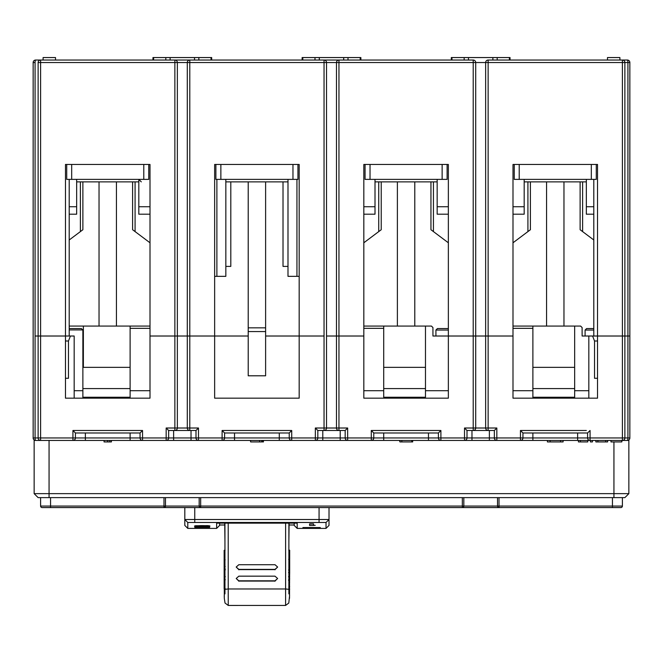 <?xml version="1.0" encoding="UTF-8"?>
<svg xmlns="http://www.w3.org/2000/svg" width="663" height="663" viewBox="0 0 663 663"><rect width="100%" height="100%" fill="white"/><g stroke="black" fill="none" stroke-linecap="round" stroke-linejoin="round"><path stroke-width="0.99" d="M265.614 331.575L265.614 375.797L248.211 375.797L248.211 327.845L265.614 327.845L265.614 331.575L248.211 331.575M248.211 181.869L248.211 327.845M265.614 181.869L265.614 327.845M597.529 340.989L594.529 340.989L594.529 378.283L597.529 378.283L597.529 398.173L512.996 398.173L512.996 336.017L448.354 336.017L448.354 398.173L363.821 398.173L363.821 336.017L338.959 336.017L363.821 336.017L363.821 164.465L448.354 164.465L448.354 333.53M150.004 333.53L150.004 164.465L150.004 336.017L177.352 336.017L174.866 336.017L174.866 62.529L38.123 62.529A2.486 2.486 0 0 1 40.609 60.043L473.216 60.043A2.486 2.486 0 0 1 475.702 62.529L338.959 62.529L338.959 336.017L336.472 336.017L338.959 336.017L338.959 428.008L347.661 428.008L345.174 430.494L317.826 430.494L317.826 437.953A2.486 2.486 0 0 1 315.339 440.439L35.636 440.439A2.486 2.486 0 0 1 33.15 437.953L33.15 62.529A2.486 2.486 0 0 1 35.636 60.043L40.609 60.043L35.636 60.043A2.486 2.486 0 0 0 33.15 62.529L35.081 62.529L35.081 336.017L65.471 336.017L65.471 164.465L150.004 164.465L148.761 164.465L148.761 179.383L143.788 179.383L143.788 164.465M336.472 62.529A2.486 2.486 0 0 1 338.959 60.043L338.959 62.529L336.472 62.529A2.486 2.486 0 0 1 338.959 60.043L324.041 60.043A2.486 2.486 0 0 1 326.527 62.529L326.527 336.017L336.472 336.017L336.472 62.529L189.784 62.529L189.784 336.017L214.646 336.017L214.646 164.465L299.179 164.465L297.936 164.465L297.936 179.383L292.963 179.383L292.963 164.465M299.179 333.53L299.179 164.465L299.179 336.017L324.041 336.017L324.041 60.043M265.614 336.017L299.179 336.017L299.179 398.173L214.646 398.173L214.646 336.017L187.297 336.017L189.784 336.017L189.784 428.008L198.486 428.008L195.999 430.494L168.651 430.494L168.651 437.953A2.486 2.486 0 0 1 166.164 440.439L173.623 440.439L166.164 440.439A2.486 2.486 0 0 0 168.651 437.953L191.027 437.953L191.027 430.494M174.866 60.043A2.486 2.486 0 0 1 177.352 62.529L177.352 336.017L187.297 336.017L187.297 62.529L174.866 62.529L174.866 60.043L189.784 60.043A2.486 2.486 0 0 0 187.297 62.529L189.784 62.529L189.784 60.043A2.486 2.486 0 0 0 187.297 62.529M65.471 336.017L70.402 336.017L68.471 340.989L68.471 378.283L65.471 378.283L65.471 398.173L65.471 336.017L38.123 336.017L38.123 62.529A2.486 2.486 0 0 1 40.609 60.043L40.609 437.953L72.93 437.953L72.93 430.494L75.416 432.98L75.416 437.953A2.486 2.486 0 0 1 72.93 440.439L85.361 440.439L85.361 437.953L130.114 437.953L130.114 432.98M35.636 440.439A2.486 0.555 90 0 1 35.081 437.953L35.081 336.017L38.123 336.017L38.123 437.953A2.486 2.486 0 0 0 40.609 440.439A2.486 2.486 0 0 1 38.123 437.953L33.15 437.953A2.486 2.486 0 0 0 35.636 440.439L34.145 440.439L34.145 493.645L628.856 493.645L624.877 497.623L38.123 497.623L34.145 493.645L38.123 497.623M580.407 440.439L580.407 441.931L587.758 441.931L587.758 440.439L590.07 440.439A2.486 2.486 0 0 1 587.584 437.953L587.584 432.98L590.07 430.494L590.07 437.953L622.391 437.953L622.391 336.017L624.877 336.017L622.391 336.017L622.391 62.529L485.647 62.529A2.486 2.486 0 0 1 488.134 60.043L627.364 60.043A2.486 2.486 0 0 1 629.85 62.529L629.85 336.017L624.877 336.017L629.85 336.017L629.85 437.953A2.486 2.486 0 0 1 627.364 440.439L315.339 440.439L322.798 440.439L315.339 440.439L315.339 428.008L324.041 428.008L324.041 336.017L299.179 336.017M593.799 328.558L586.589 328.558L585.097 330.05L585.097 336.017L582.114 336.017L622.391 336.017L597.529 336.017L597.529 164.465L596.286 164.465L596.286 179.383L591.313 179.383L591.313 164.465M627.364 60.043A2.486 0.555 -90 0 1 627.919 62.529L629.85 62.529A2.486 2.486 0 0 0 627.364 60.043L622.391 60.043L622.391 62.529L624.877 62.529A2.486 2.486 0 0 0 622.391 60.043A2.486 2.486 0 0 1 624.877 62.529L624.877 437.953A2.486 2.486 0 0 1 622.391 440.439L622.391 437.953L627.919 437.953L627.919 62.529L624.877 62.529M524.184 179.383L524.184 214.19L512.996 214.19M375.009 179.383L375.009 214.19L363.821 214.19M370.037 164.465L370.037 179.383L447.111 179.383L447.111 164.465L448.354 164.465L448.354 336.017L432.939 336.017L432.939 327.563L431.447 326.072L425.48 326.072L425.48 398.173M302.129 60.043L302.129 57.557L360.871 57.557L360.871 60.043M299.179 276.347L296.941 276.347L296.941 179.383M225.834 179.383L225.834 276.347L216.884 276.347L216.884 179.383M216.884 276.347L214.646 276.347M220.862 164.465L220.862 179.383L215.889 179.383L215.889 164.465L214.646 164.465L214.646 333.53M71.687 164.465L71.687 179.383L66.714 179.383L66.714 164.465L65.471 164.465M141.302 181.869L138.816 179.383L138.816 214.19L150.004 214.19M135.086 181.869L135.086 231.594L150.004 242.782M135.086 231.594L132.6 229.729L132.6 181.869M76.659 179.383L76.659 214.19L69.201 214.19M80.389 181.869L80.389 231.594L82.875 229.729L82.875 181.869M80.389 231.594L69.201 239.989M43.095 60.043L43.095 57.557L55.526 57.557L55.526 60.043M230.807 181.869L230.807 266.402L225.834 266.402M283.018 181.869L283.018 266.402L287.991 266.402M287.991 179.383L287.991 276.347L296.941 276.347M152.954 60.043L152.954 57.557L211.696 57.557L211.696 60.043M433.436 181.869L433.436 231.594L448.354 242.782M433.436 231.594L430.95 229.729L430.95 181.869M448.354 214.19L437.166 214.19L437.166 179.383M378.739 181.869L378.739 231.594L381.225 229.729L381.225 181.869M378.739 231.594L363.821 242.782M370.037 179.383L365.064 179.383L365.064 164.465L363.821 164.465L363.821 333.53M383.711 432.98L383.711 437.953L428.464 437.953L428.464 440.439L440.895 440.439A2.486 2.486 0 0 1 438.409 437.953L438.409 432.98L373.766 432.98L371.28 430.494L440.895 430.494L440.895 437.953L464.514 437.953L464.514 440.439L471.973 440.439L464.514 440.439A2.486 2.486 0 0 0 467.001 437.953L496.836 437.953L496.836 440.439L489.377 440.439L496.836 440.439A2.486 2.486 0 0 1 494.349 437.953L494.349 430.494L488.134 430.494A2.486 2.486 0 0 1 485.647 428.008L488.134 428.008L488.134 336.017L485.647 336.017L485.647 62.529A2.486 2.486 0 0 1 488.134 60.043L488.134 336.017L512.996 336.017L512.996 164.465L597.529 164.465M582.611 181.869L582.611 231.594L593.799 239.989M582.611 231.594L580.125 229.729L580.125 181.869M593.799 214.19L586.341 214.19L586.341 179.383M527.914 181.869L527.914 231.594L530.4 229.729L530.4 181.869M527.914 231.594L512.996 242.782M607.474 60.043L607.474 57.557L619.905 57.557L619.905 60.043M519.212 164.465L519.212 179.383L514.239 179.383L514.239 164.465L512.996 164.465L512.996 333.53M485.647 62.529L475.702 62.529L475.702 336.017L448.354 336.017M451.304 60.043L451.304 57.557L510.046 57.557L510.046 60.043M71.687 179.383L143.788 179.383M546.561 181.869L546.561 326.072M563.964 181.869L563.964 326.072M397.386 181.869L397.386 326.072M414.789 181.869L414.789 326.072M70.402 336.017L74.173 336.017L74.173 398.173M214.646 336.017L248.211 336.017M191.027 440.439L198.486 440.439L191.027 440.439L191.027 437.953L195.999 437.953L195.999 430.494M340.202 440.439L347.661 440.439L340.202 440.439L340.202 430.494M473.216 430.494L488.134 430.494L473.216 430.494L473.216 428.008L485.647 428.008L485.647 336.017L475.702 336.017L475.702 428.008A2.486 2.486 0 0 1 473.216 430.494L467.001 430.494L464.514 428.008L473.216 428.008L473.216 60.043M597.529 398.173L597.529 336.017M338.959 430.494A2.486 2.486 0 0 1 336.472 428.008L336.472 336.017L326.527 336.017L326.527 428.008L338.959 428.008L338.959 430.494L324.041 430.494A2.486 2.486 0 0 0 326.527 428.008L324.041 428.008L324.041 430.494A2.486 2.486 0 0 0 326.527 428.008M83.372 336.017L82.875 336.017M363.821 326.072L425.48 326.072M69.201 326.072L150.004 326.072M168.651 430.494L166.164 428.008L177.352 428.008L177.352 336.017L187.297 336.017L187.297 428.008L189.784 428.008L189.784 430.494L174.866 430.494A2.486 2.486 0 0 0 177.352 428.008L187.297 428.008A2.486 2.486 0 0 0 189.784 430.494M65.471 398.173L150.004 398.173L150.004 336.017L174.866 336.017L174.866 430.494M69.201 328.558L81.383 328.558L82.867 329.925L82.875 390.714L74.173 390.714M448.354 390.714L425.48 390.714M132.6 430.494L142.545 430.494L142.545 440.439A2.486 2.486 0 0 1 140.059 437.953L130.114 437.953L130.114 440.439L142.545 440.439A2.486 2.486 0 0 1 140.059 437.953L140.059 432.98L75.416 432.98M435.923 336.017L435.923 330.05L437.414 328.558L448.354 328.558M425.48 397.228L383.711 397.228M187.795 528.403L184.811 525.419L184.811 519.502L329.014 519.502L329.014 525.419L326.03 528.403L326.03 522.485L187.795 522.485L187.795 528.403L216.635 528.403L216.635 523.148L297.19 523.148L297.19 528.403L294.206 525.419L294.206 523.148M219.619 523.148L219.619 525.419L216.635 528.403M150.004 390.714L130.114 390.714L130.114 326.072M130.114 390.714L130.114 398.173M82.875 397.228L130.114 397.228M383.711 326.072L383.711 328.342L363.821 328.342M363.821 390.714L383.711 390.714L383.711 328.342M383.711 390.714L383.711 398.173M383.711 388.593L425.48 388.593M82.875 388.593L130.114 388.593M83.372 326.072L83.372 367.36L130.114 367.352M82.875 390.714L82.875 398.173M82.875 367.36L83.372 367.36M224.591 432.98L222.105 430.494L291.72 430.494L291.72 437.953L279.289 437.953L279.289 440.439L291.72 440.439A2.486 2.486 0 0 1 289.234 437.953L289.234 432.98L224.591 432.98L224.591 437.953L279.289 437.953L279.289 432.98M68.471 340.989L65.471 340.989M373.766 432.98L373.766 437.953A2.486 2.486 0 0 1 371.28 440.439L383.711 440.439L383.711 437.953L373.766 437.953A2.486 2.486 0 0 1 371.28 440.439L371.28 430.494M347.661 428.008L347.661 440.439A2.486 2.486 0 0 1 345.174 437.953L345.174 430.494M430.95 430.494L440.895 430.494L438.409 432.98M317.826 430.494L315.339 428.008M281.775 430.494L291.72 430.494L289.234 432.98M234.536 432.98L234.536 440.439L222.105 440.439A2.486 2.486 0 0 0 224.591 437.953L222.105 437.953L222.105 430.494M198.486 428.008L198.486 440.439A2.486 2.486 0 0 1 195.999 437.953L222.105 437.953L222.105 440.439A2.486 2.486 0 0 0 224.591 437.953M329.014 507.568L329.014 519.502L326.03 522.485M187.795 522.485L184.811 519.502L184.811 507.568M313.582 525.394L315.232 525.303M294.206 524.997L289.64 524.997M224.185 524.997L219.619 524.997M195.519 525.742L207.842 525.626C210.212 525.85 210.585 526.074 208.953 526.298L195.428 526.289L194.499 526.032L195.519 525.742M209.939 526.024L208.953 526.298L208.953 525.742M194.756 526.812L206.483 526.812L194.756 527.358L209.674 527.358L197.964 527.267L209.674 526.695L194.756 526.695M309.604 523.861L309.604 525.477L313.582 525.477L313.582 523.861L309.604 523.861M302.908 527.557L320.295 527.557L311.602 528.096L302.908 527.557M314.121 527.698L309.074 527.698L314.121 527.557M309.604 523.994L313.582 523.994M72.93 430.494L142.545 430.494L140.059 432.98M532.886 388.593L574.655 388.593M512.996 326.072L574.655 326.072L574.655 398.173M532.886 326.072L532.886 328.342L512.996 328.342M588.827 390.714L574.655 390.714M512.996 390.714L532.886 390.714L532.886 398.173M532.886 390.714L532.886 328.342M574.655 397.228L532.886 397.228M574.655 326.072L580.622 326.072L582.114 327.563L582.114 336.017M587.584 432.98L522.941 432.98L522.941 437.953A2.486 2.486 0 0 1 520.455 440.439L532.886 440.439L532.886 437.953L577.639 437.953L577.639 432.98M594.529 340.989L592.598 336.017M488.134 430.494L488.134 428.008L496.836 428.008L494.349 430.494M464.514 428.008L464.514 437.953L467.001 437.953L467.001 430.494M522.941 432.98L520.455 430.494L586.341 430.494M621.77 440.439L621.77 441.931L610.988 441.931L610.988 440.439M621.77 441.931L622.118 440.439M597.902 440.439L597.902 441.931L595.871 441.931L595.871 440.439M597.902 441.931L605.733 441.931L605.733 440.439M605.733 441.931L607.623 441.931L607.623 440.439M592.415 440.439L592.415 441.931L590.435 441.931L590.435 440.439M580.407 441.931L578.434 441.931L578.434 440.439L577.639 440.439L577.639 437.953L590.07 437.953L590.07 440.439A2.486 2.486 0 0 1 587.584 437.953M111.401 440.439L111.401 441.931L109.826 441.931L109.826 440.439M109.826 441.931L104.074 441.931L104.074 440.439M250.647 440.439L250.647 441.931L250.399 440.439M250.647 441.931L261.752 441.931M262.449 440.439L262.449 441.931L263.426 441.931L263.426 440.439M399.922 440.439L399.922 441.931L399.491 440.439M399.922 441.931L401.853 441.931L401.853 440.439M401.853 441.931L411.748 441.931L411.748 440.439M411.748 441.931L412.684 441.931L412.684 440.439M550.133 440.439L550.133 441.931L547.423 441.931L547.423 440.439M550.133 441.931L560.575 441.931L560.575 440.439M560.575 441.931L563.102 441.931L563.102 440.439M208.24 526.032L206.798 525.751C195.908 525.129 192.253 526.754 205.381 526.356C208.613 526.207 209.085 526.008 206.798 525.751L206.798 525.568M196.19 525.668L198.08 526.314L205.381 526.356M99.036 181.869L99.036 326.072M116.439 181.869L116.439 326.072M236.185 567.047L238.821 564.71L275.004 564.71L277.64 567.047L275.004 569.384L238.821 569.384L236.185 567.047L238.821 569.616L275.004 569.616L277.64 567.047M236.202 578.492L238.837 576.164L274.988 576.164L277.623 578.492L274.988 580.829L238.837 580.829L236.202 578.492L238.837 581.061L274.988 581.061L277.623 578.492M288.877 560.218L289.673 559.912L289.673 572.559L288.869 572.559M288.869 570.023L289.673 570.023L288.869 570.238M288.521 572.567L289.673 572.567L289.399 589.937M288.869 576.735L289.673 576.735L288.869 576.951M288.877 550.481L289.673 550.481L289.673 559.34L288.877 559.34M225.254 569.907L224.152 569.907L224.152 566.525L224.948 566.525M224.152 559.953L224.152 550.373M224.956 588.86L224.152 588.86L224.152 576.777L224.956 576.951M225.312 576.653L224.152 576.653L224.152 569.915L224.956 570.221M224.152 569.069L225.271 569.061M224.948 566.732L224.152 566.732L224.152 559.812L224.948 559.812M224.956 579.984L224.152 579.984L224.956 579.711M289.673 563.21L288.877 563.21M224.948 562.589L224.152 562.589M285.596 594.438L285.587 605.427L228.238 605.443L225.022 603.032L224.309 598.341L224.218 550.307M224.956 593.874L224.956 589.324L228.229 588.968L228.238 605.427M285.596 595.059L285.612 523.148M289.582 595.548L288.803 603.032L285.596 605.435M288.869 593.874L288.869 589.324L285.596 588.968L228.229 588.968L228.213 523.148M289.516 598.324L289.607 550.182M289.59 559.348L289.59 559.904M289.549 590.012L288.869 589.324L288.886 523.148M224.276 588.877L224.276 590.161L224.956 589.324L224.939 523.148M224.243 595.548L224.309 598.324M629.85 437.953L627.919 437.953A2.486 0.555 90 0 1 627.364 440.439L628.856 440.439L628.856 493.645L624.877 497.623M622.391 497.623L622.391 506.076A1.492 1.492 0 0 1 620.899 507.568L42.1 507.568A1.492 1.492 0 0 1 40.609 506.076L40.609 497.623M628.856 439.942L628.856 440.439M34.145 439.942L34.145 440.439M50.554 497.623L50.554 506.076L163.985 506.076L163.985 507.568A1.492 1.483 -90 0 0 165.477 506.076L199.173 506.076L199.173 497.623M200.665 497.623L200.665 506.076L462.335 506.076L462.335 507.568A1.492 1.483 -90 0 0 463.827 506.076L497.523 506.076L497.523 497.623M220.862 179.383L292.963 179.383M519.212 179.383L591.313 179.383M524.184 206.732L512.996 206.732M375.009 206.732L363.821 206.732M343.699 60.043L343.699 57.557M319.301 57.557L319.301 60.043M76.659 206.732L69.201 206.732M150.004 206.732L138.816 206.732M302.792 57.557L302.792 60.043M314.991 60.043L314.991 57.557M170.126 60.043L170.126 57.557M194.524 60.043L194.524 57.557M198.834 60.043L198.834 57.557M211.033 60.043L211.033 57.557M153.617 60.043L153.617 57.557M165.816 60.043L165.816 57.557M448.354 206.732L437.166 206.732M360.208 60.043L360.208 57.557M348.009 57.557L348.009 60.043M593.799 206.732L586.341 206.732M451.967 60.043L451.967 57.557M464.166 60.043L464.166 57.557M468.476 60.043L468.476 57.557M492.874 60.043L492.874 57.557M497.184 60.043L497.184 57.557M509.383 60.043L509.383 57.557M35.636 60.043A2.486 0.555 90 0 0 35.081 62.529M442.138 179.383L442.138 164.465M322.798 430.494L322.798 437.953L373.766 437.953M520.455 440.439L520.455 437.953L496.836 437.953L496.836 428.008M532.886 432.98L532.886 437.953L520.455 437.953L520.455 430.494M291.72 440.439L291.72 437.953L322.798 437.953L322.798 440.439M69.201 329.925L82.867 329.925M140.059 437.953L166.164 437.953L166.164 428.008M435.923 330.05L448.354 330.05M150.004 328.342L130.114 328.342M85.361 432.98L85.361 437.953L75.416 437.953A2.486 2.486 0 0 1 72.93 440.439L72.93 437.953L75.416 437.953M438.409 437.953L440.895 437.953L440.895 440.439A2.486 2.486 0 0 1 438.409 437.953L428.464 437.953L428.464 432.98M173.623 430.494L173.623 440.439M40.609 440.439L40.609 437.953L38.123 437.953M317.826 437.953A2.486 2.486 0 0 1 315.339 440.439M166.164 440.439L166.164 437.953L168.651 437.953M319.069 522.485L319.069 507.568M194.756 507.568L194.756 522.485M585.097 330.05L593.799 330.05M471.973 440.439L471.973 430.494M489.377 440.439L489.377 430.494M464.514 440.439A2.486 2.486 0 0 0 467.001 437.953M107.655 441.931L107.655 440.439M259.631 441.931L259.631 440.439M261.728 441.931L261.728 440.439M195.428 526.289L195.428 525.751M238.821 569.36L238.821 569.799M275.004 569.36L275.004 569.799M238.837 580.805L238.837 581.244M274.988 580.805L274.988 581.244M289.673 561.752L288.877 561.752M289.673 562.34L288.877 562.34M289.673 565.091L288.877 565.091M289.673 566.011L288.877 566.011M289.673 567.304L288.877 567.304M289.673 568.456L288.869 568.456M289.673 568.904L288.869 568.904M289.673 571.937L288.869 571.937M289.673 572.235L288.869 572.235M289.673 582.048L288.869 582.048M289.673 586.523L288.869 586.523M289.673 589.233L288.869 589.233M289.673 578.567L288.869 578.567M289.673 578.965L288.869 578.965M289.673 550.199L288.877 550.199M289.673 558.727L288.877 558.727M289.673 559.124L288.877 559.124M224.956 568.788L224.152 568.788M224.956 568.431L224.152 568.431M224.948 559.514L224.152 559.514M224.948 559.365L224.152 559.365M224.948 556.597L224.152 556.597M224.948 552.105L224.152 552.105M224.956 578.923L224.152 578.923M224.956 578.492L224.152 578.492M224.956 574.589L224.152 574.589M224.956 573.114L224.152 573.114M224.956 571.382L224.152 571.382M224.956 569.915L224.152 569.915M224.956 569.368L224.152 569.368M224.948 562.058L224.152 562.058M224.948 561.702L224.152 561.702M224.948 560.086L224.152 560.086M224.956 588.711L224.152 588.711M224.956 588.255L224.152 588.255M499.015 497.623L499.015 506.076L612.446 506.076L612.446 497.623M463.827 497.623L463.827 506.076L462.335 506.076L462.335 497.623M499.015 506.076L499.015 507.568A1.492 1.483 -90 0 1 497.523 506.076L499.015 506.076M612.446 507.568L612.446 506.076L622.391 506.076A1.492 1.492 0 0 1 620.899 507.568M49.062 440.439L49.062 497.623M613.938 497.623L613.938 441.931M165.477 497.623L165.477 506.076L163.985 506.076L163.985 497.623M199.173 506.076L200.665 506.076L200.665 507.568A1.492 1.483 -90 0 1 199.173 506.076M40.609 506.076L50.554 506.076L50.554 507.568M69.201 179.383L69.201 336.017M138.816 181.869L76.659 181.869M287.991 181.869L225.834 181.869M437.166 181.869L375.009 181.869M593.799 179.383L593.799 336.017M586.341 181.869L524.184 181.869M383.711 367.352L425.48 367.352M297.19 528.403L326.03 528.403M532.886 367.352L574.655 367.352M588.827 398.173L588.827 336.017M289.673 570.023L288.571 570.023M289.673 580.092L288.455 580.092M289.673 576.727L288.521 576.727M289.673 550.182L288.745 550.182M289.673 559.348L288.654 559.348M225.229 566.525L224.152 566.525M225.072 550.307L224.152 550.307M225.171 559.804L224.152 559.804M225.412 588.877L224.152 588.877M225.321 579.702L224.152 579.702M288.877 541.787L289.101 523.148M224.948 541.787L224.724 523.148"/></g></svg>
